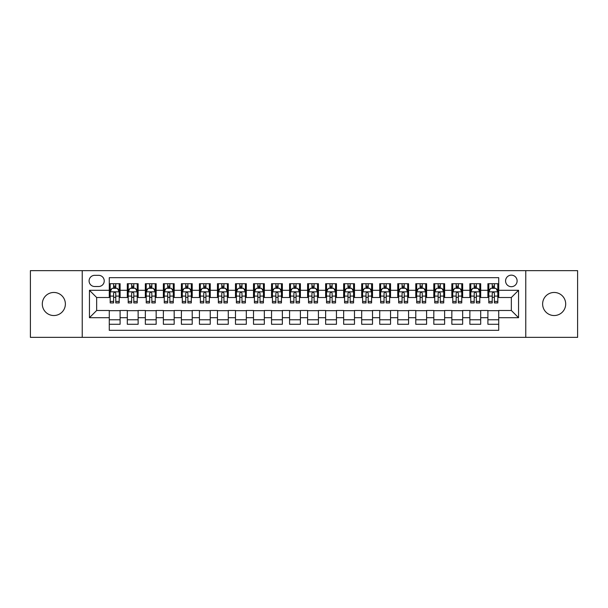 <?xml version="1.0" encoding="UTF-8"?>
<svg xmlns="http://www.w3.org/2000/svg" width="608" height="608" viewBox="0 0 608 608"><rect width="100%" height="100%" fill="white"/><g stroke="black" fill="none" stroke-linecap="round" stroke-linejoin="round"><path stroke-width="0.91" d="M554.162 292.463A11.537 11.537 0 0 0 542.625 304A11.537 11.537 0 0 0 554.162 315.537A11.537 11.537 0 0 0 565.698 304A11.537 11.537 0 0 0 554.162 292.463M53.838 292.463A11.537 11.537 0 0 0 42.302 304A11.537 11.537 0 0 0 53.838 315.537A11.537 11.537 0 0 0 65.375 304A11.537 11.537 0 0 0 53.838 292.463M511.343 275.15A5.768 5.768 0 0 0 505.575 280.919A5.768 5.768 0 0 0 511.343 286.695A5.768 5.768 0 0 0 517.112 280.919A5.768 5.768 0 0 0 511.343 275.15M525.768 337.356L577.6 337.356L577.6 270.644L525.768 270.644L525.768 337.356L82.232 337.356L82.232 270.644L30.4 270.644L30.4 337.356L82.232 337.356M498.72 283.716L487.905 283.716L487.905 290.297L480.692 290.297L480.692 297.51L487.905 297.51L487.905 290.297M480.692 290.297L480.692 283.716L469.87 283.716L469.87 290.297L462.658 290.297L462.658 297.51L469.87 297.51L469.87 290.297M462.658 290.297L462.658 283.716L451.843 283.716L451.843 290.297L444.63 290.297L444.63 297.51L451.843 297.51L451.843 290.297M444.63 290.297L444.63 283.716L433.816 283.716L433.816 290.297L426.603 290.297L426.603 297.51L433.816 297.51L433.816 290.297M426.603 290.297L426.603 283.716L415.781 283.716L415.781 290.297L408.568 290.297L408.568 297.51L415.781 297.51L415.781 290.297M408.568 290.297L408.568 283.716L397.754 283.716L397.754 290.297L390.541 290.297L390.541 297.51L397.754 297.51L397.754 290.297M390.541 290.297L390.541 283.716L379.726 283.716L379.726 290.297L372.514 290.297L372.514 297.51L379.726 297.51L379.726 290.297M372.514 290.297L372.514 283.716L361.692 283.716L361.692 290.297L354.487 290.297L354.487 297.51L361.692 297.51L361.692 290.297M354.487 290.297L354.487 283.716L343.664 283.716L343.664 290.297L336.452 290.297L336.452 297.51L343.664 297.51L343.664 290.297M336.452 290.297L336.452 283.716L325.637 283.716L325.637 290.297L318.425 290.297L318.425 297.51L325.637 297.51L325.637 290.297M318.425 290.297L318.425 283.716L307.602 283.716L307.602 290.297L300.398 290.297L300.398 297.51L307.602 297.51L307.602 290.297M300.398 290.297L300.398 283.716L289.575 283.716L289.575 290.297L282.363 290.297L282.363 297.51L289.575 297.51L289.575 290.297M282.363 290.297L282.363 283.716L271.548 283.716L271.548 290.297L264.336 290.297L264.336 297.51L271.548 297.51L271.548 290.297M264.336 290.297L264.336 283.716L253.513 283.716L253.513 290.297L246.308 290.297L246.308 297.51L253.513 297.51L253.513 290.297M246.308 290.297L246.308 283.716L235.486 283.716L235.486 290.297L228.274 290.297L228.274 297.51L235.486 297.51L235.486 290.297M228.274 290.297L228.274 283.716L217.459 283.716L217.459 290.297L210.246 290.297L210.246 297.51L217.459 297.51L217.459 290.297M210.246 290.297L210.246 283.716L199.432 283.716L199.432 290.297L192.219 290.297L192.219 297.51L199.432 297.51L199.432 290.297M192.219 290.297L192.219 283.716L181.397 283.716L181.397 290.297L174.184 290.297L174.184 297.51L181.397 297.51L181.397 290.297M174.184 290.297L174.184 283.716L163.37 283.716L163.37 290.297L156.157 290.297L156.157 297.51L163.37 297.51L163.37 290.297M156.157 290.297L156.157 283.716L145.342 283.716L145.342 290.297L138.13 290.297L138.13 297.51L145.342 297.51L145.342 290.297M138.13 290.297L138.13 283.716L127.308 283.716L127.308 297.51L120.095 297.51L120.095 283.716L109.28 283.716M109.28 324.284L120.095 324.284L120.095 310.49L127.308 310.49L127.308 324.284L138.13 324.284L138.13 310.49L145.342 310.49L145.342 317.703L138.13 317.703M145.342 317.703L145.342 324.284L156.157 324.284L156.157 310.49L163.37 310.49L163.37 317.703L156.157 317.703M163.37 317.703L163.37 324.284L174.184 324.284L174.184 310.49L181.397 310.49L181.397 317.703L174.184 317.703M181.397 317.703L181.397 324.284L192.219 324.284L192.219 310.49L199.432 310.49L199.432 317.703L192.219 317.703M199.432 317.703L199.432 324.284L210.246 324.284L210.246 310.49L217.459 310.49L217.459 317.703L210.246 317.703M217.459 317.703L217.459 324.284L228.274 324.284L228.274 310.49L235.486 310.49L235.486 317.703L228.274 317.703M235.486 317.703L235.486 324.284L246.308 324.284L246.308 310.49L253.513 310.49L253.513 317.703L246.308 317.703M253.513 317.703L253.513 324.284L264.336 324.284L264.336 310.49L271.548 310.49L271.548 317.703L264.336 317.703M271.548 317.703L271.548 324.284L282.363 324.284L282.363 310.49L289.575 310.49L289.575 317.703L282.363 317.703M289.575 317.703L289.575 324.284L300.398 324.284L300.398 310.49L307.602 310.49L307.602 317.703L300.398 317.703M307.602 317.703L307.602 324.284L318.425 324.284L318.425 310.49L325.637 310.49L325.637 317.703L318.425 317.703M325.637 317.703L325.637 324.284L336.452 324.284L336.452 310.49L343.664 310.49L343.664 317.703L336.452 317.703M343.664 317.703L343.664 324.284L354.487 324.284L354.487 310.49L361.692 310.49L361.692 317.703L354.487 317.703M361.692 317.703L361.692 324.284L372.514 324.284L372.514 310.49L379.726 310.49L379.726 317.703L372.514 317.703M379.726 317.703L379.726 324.284L390.541 324.284L390.541 310.49L397.754 310.49L397.754 317.703L390.541 317.703M397.754 317.703L397.754 324.284L408.568 324.284L408.568 310.49L415.781 310.49L415.781 317.703L408.568 317.703M415.781 317.703L415.781 324.284L426.603 324.284L426.603 310.49L433.816 310.49L433.816 317.703L426.603 317.703M433.816 317.703L433.816 324.284L444.63 324.284L444.63 310.49L451.843 310.49L451.843 317.703L444.63 317.703M451.843 317.703L451.843 324.284L462.658 324.284L462.658 310.49L469.87 310.49L469.87 317.703L462.658 317.703M469.87 317.703L469.87 324.284L480.692 324.284L480.692 310.49L487.905 310.49L487.905 317.703L480.692 317.703M94.673 286.512L98.64 286.512A5.586 5.586 0 0 0 104.234 280.919A5.586 5.586 0 0 0 98.64 275.333L94.673 275.333A5.586 5.586 0 0 0 89.087 280.919A5.586 5.586 0 0 0 94.673 286.512M525.768 270.644L82.232 270.644M498.72 290.297L498.72 277.674L109.28 277.674L109.28 297.51L96.657 297.51L96.657 310.49L109.28 310.49L109.28 330.326L498.72 330.326L498.72 310.49L511.343 310.49L511.343 297.51L498.72 297.51L498.72 290.297L518.556 290.297L518.556 317.703L498.72 317.703M109.28 317.703L89.444 317.703L89.444 290.297L109.28 290.297M487.905 317.703L487.905 324.284L498.72 324.284M109.28 288.222L110.185 288.222M113.605 288.222L115.771 288.222M119.198 288.222L120.095 288.222M109.28 297.327L110.185 297.327M113.605 297.327L115.771 297.327M119.198 297.327L120.095 297.327M109.28 310.673L120.095 310.673M109.28 319.778L120.095 319.778M127.308 297.327L128.212 297.327M131.64 297.327L133.798 297.327M137.226 297.327L138.13 297.327M127.308 288.222L128.212 288.222M131.64 288.222L133.798 288.222M137.226 288.222L138.13 288.222M127.308 310.673L138.13 310.673M127.308 319.778L138.13 319.778M145.342 310.673L156.157 310.673M145.342 319.778L156.157 319.778M145.342 288.222L146.239 288.222M149.667 288.222L151.833 288.222M155.253 288.222L156.157 288.222M145.342 297.327L146.239 297.327M149.667 297.327L151.833 297.327M155.253 297.327L156.157 297.327M163.37 310.673L174.184 310.673M163.37 319.778L174.184 319.778M163.37 288.222L164.266 288.222M167.694 288.222L169.86 288.222M173.288 288.222L174.184 288.222M163.37 297.327L164.266 297.327M167.694 297.327L169.86 297.327M173.288 297.327L174.184 297.327M181.397 310.673L192.219 310.673M181.397 319.778L192.219 319.778M181.397 288.222L182.301 288.222M185.729 288.222L187.887 288.222M191.315 288.222L192.219 288.222M181.397 297.327L182.301 297.327M185.729 297.327L187.887 297.327M191.315 297.327L192.219 297.327M199.432 310.673L210.246 310.673M199.432 319.778L210.246 319.778M199.432 288.222L200.328 288.222M203.756 288.222L205.922 288.222M209.342 288.222L210.246 288.222M199.432 297.327L200.328 297.327M203.756 297.327L205.922 297.327M209.342 297.327L210.246 297.327M217.459 310.673L228.274 310.673M217.459 319.778L228.274 319.778M217.459 288.222L218.356 288.222M221.783 288.222L223.949 288.222M227.377 288.222L228.274 288.222M217.459 297.327L218.356 297.327M221.783 297.327L223.949 297.327M227.377 297.327L228.274 297.327M235.486 310.673L246.308 310.673M235.486 319.778L246.308 319.778M235.486 288.222L236.39 288.222M239.818 288.222L241.976 288.222M245.404 288.222L246.308 288.222M235.486 297.327L236.39 297.327M239.818 297.327L241.976 297.327M245.404 297.327L246.308 297.327M253.513 310.673L264.336 310.673M253.513 319.778L264.336 319.778M253.513 288.222L254.418 288.222M257.845 288.222L260.011 288.222M263.431 288.222L264.336 288.222M253.513 297.327L254.418 297.327M257.845 297.327L260.011 297.327M263.431 297.327L264.336 297.327M271.548 310.673L282.363 310.673M271.548 319.778L282.363 319.778M271.548 288.222L272.445 288.222M275.872 288.222L278.038 288.222M281.466 288.222L282.363 288.222M271.548 297.327L272.445 297.327M275.872 297.327L278.038 297.327M281.466 297.327L282.363 297.327M289.575 310.673L300.398 310.673M289.575 319.778L300.398 319.778M289.575 288.222L290.48 288.222M293.9 288.222L296.066 288.222M299.493 288.222L300.398 288.222M289.575 297.327L290.48 297.327M293.9 297.327L296.066 297.327M299.493 297.327L300.398 297.327M307.602 310.673L318.425 310.673M307.602 319.778L318.425 319.778M307.602 288.222L308.507 288.222M311.934 288.222L314.1 288.222M317.52 288.222L318.425 288.222M307.602 297.327L308.507 297.327M311.934 297.327L314.1 297.327M317.52 297.327L318.425 297.327M325.637 310.673L336.452 310.673M325.637 319.778L336.452 319.778M325.637 288.222L326.534 288.222M329.962 288.222L332.128 288.222M335.555 288.222L336.452 288.222M325.637 297.327L326.534 297.327M329.962 297.327L332.128 297.327M335.555 297.327L336.452 297.327M343.664 310.673L354.487 310.673M343.664 319.778L354.487 319.778M343.664 288.222L344.569 288.222M347.989 288.222L350.155 288.222M353.582 288.222L354.487 288.222M343.664 297.327L344.569 297.327M347.989 297.327L350.155 297.327M353.582 297.327L354.487 297.327M361.692 310.673L372.514 310.673M361.692 319.778L372.514 319.778M361.692 288.222L362.596 288.222M366.024 288.222L368.182 288.222M371.61 288.222L372.514 288.222M361.692 297.327L362.596 297.327M366.024 297.327L368.182 297.327M371.61 297.327L372.514 297.327M379.726 310.673L390.541 310.673M379.726 319.778L390.541 319.778M379.726 288.222L380.623 288.222M384.051 288.222L386.217 288.222M389.644 288.222L390.541 288.222M379.726 297.327L380.623 297.327M384.051 297.327L386.217 297.327M389.644 297.327L390.541 297.327M397.754 310.673L408.568 310.673M397.754 319.778L408.568 319.778M397.754 288.222L398.658 288.222M402.078 288.222L404.244 288.222M407.672 288.222L408.568 288.222M397.754 297.327L398.658 297.327M402.078 297.327L404.244 297.327M407.672 297.327L408.568 297.327M415.781 310.673L426.603 310.673M415.781 319.778L426.603 319.778M415.781 288.222L416.685 288.222M420.113 288.222L422.271 288.222M425.699 288.222L426.603 288.222M415.781 297.327L416.685 297.327M420.113 297.327L422.271 297.327M425.699 297.327L426.603 297.327M433.816 310.673L444.63 310.673M433.816 319.778L444.63 319.778M433.816 288.222L434.712 288.222M438.14 288.222L440.306 288.222M443.734 288.222L444.63 288.222M433.816 297.327L434.712 297.327M438.14 297.327L440.306 297.327M443.734 297.327L444.63 297.327M451.843 310.673L462.658 310.673M451.843 319.778L462.658 319.778M451.843 288.222L452.747 288.222M456.167 288.222L458.333 288.222M461.761 288.222L462.658 288.222M451.843 297.327L452.747 297.327M456.167 297.327L458.333 297.327M461.761 297.327L462.658 297.327M469.87 310.673L480.692 310.673M469.87 319.778L480.692 319.778M469.87 288.222L470.774 288.222M474.202 288.222L476.36 288.222M479.788 288.222L480.692 288.222M469.87 297.327L470.774 297.327M474.202 297.327L476.36 297.327M479.788 297.327L480.692 297.327M487.905 310.673L498.72 310.673M487.905 319.778L498.72 319.778M487.905 288.222L488.802 288.222M492.229 288.222L494.395 288.222M497.815 288.222L498.72 288.222M487.905 297.327L488.802 297.327M492.229 297.327L494.395 297.327M497.815 297.327L498.72 297.327M96.657 297.51L89.444 290.297M96.657 310.49L89.444 317.703M518.556 290.297L511.343 297.51M518.556 317.703L511.343 310.49M115.771 286.064L113.605 286.064M119.198 301.446L115.771 301.446L115.771 302.921L119.198 302.921L119.198 291.924L117.39 288.314L111.986 288.314L110.185 291.924L110.185 302.921L113.605 302.921L113.605 301.446L110.185 301.446M110.185 291.924L110.185 283.716M119.198 291.924L119.198 283.716M113.605 288.314L113.605 283.716M115.771 283.716L115.771 288.314M115.771 301.446L115.771 293.269C115.049 291.886 114.327 291.886 113.605 293.269L113.605 301.446M133.798 286.064L131.64 286.064M137.226 301.446L133.798 301.446L133.798 302.921L137.226 302.921L137.226 291.924L135.424 288.314L130.013 288.314L128.212 291.924L128.212 302.921L131.64 302.921L131.64 301.446L128.212 301.446M128.212 291.924L128.212 283.716M137.226 291.924L137.226 283.716M131.64 288.314L131.64 283.716M133.798 283.716L133.798 288.314M133.798 301.446L133.798 293.269C133.084 291.886 132.362 291.886 131.64 293.269L131.64 301.446M151.833 286.064L149.667 286.064M155.253 301.446L151.833 301.446L151.833 302.921L155.253 302.921L155.253 291.924L153.452 288.314L148.04 288.314L146.239 291.924L146.239 302.921L149.667 302.921L149.667 301.446L146.239 301.446M146.239 291.924L146.239 283.716M155.253 291.924L155.253 283.716M149.667 288.314L149.667 283.716M151.833 283.716L151.833 288.314M151.833 301.446L151.833 293.269C151.111 291.886 150.389 291.886 149.667 293.269L149.667 301.446M169.86 286.064L167.694 286.064M173.288 301.446L169.86 301.446L169.86 302.921L173.288 302.921L173.288 291.924L171.479 288.314L166.075 288.314L164.266 291.924L164.266 302.921L167.694 302.921L167.694 301.446L164.266 301.446M164.266 291.924L164.266 283.716M173.288 291.924L173.288 283.716M167.694 288.314L167.694 283.716M169.86 283.716L169.86 288.314M169.86 301.446L169.86 293.269C169.138 291.886 168.416 291.886 167.694 293.269L167.694 301.446M187.887 286.064L185.729 286.064M191.315 301.446L187.887 301.446L187.887 302.921L191.315 302.921L191.315 291.924L189.514 288.314L184.102 288.314L182.301 291.924L182.301 302.921L185.729 302.921L185.729 301.446L182.301 301.446M182.301 291.924L182.301 283.716M191.315 291.924L191.315 283.716M185.729 288.314L185.729 283.716M187.887 283.716L187.887 288.314M187.887 301.446L187.887 293.269C187.165 291.886 186.451 291.886 185.729 293.269L185.729 301.446M205.922 286.064L203.756 286.064M209.342 301.446L205.922 301.446L205.922 302.921L209.342 302.921L209.342 291.924L207.541 288.314L202.13 288.314L200.328 291.924L200.328 302.921L203.756 302.921L203.756 301.446L200.328 301.446M200.328 291.924L200.328 283.716M209.342 291.924L209.342 283.716M203.756 288.314L203.756 283.716M205.922 283.716L205.922 288.314M205.922 301.446L205.922 293.269C205.2 291.886 204.478 291.886 203.756 293.269L203.756 301.446M223.949 286.064L221.783 286.064M227.377 301.446L223.949 301.446L223.949 302.921L227.377 302.921L227.377 291.924L225.568 288.314L220.164 288.314L218.356 291.924L218.356 302.921L221.783 302.921L221.783 301.446L218.356 301.446M218.356 291.924L218.356 283.716M227.377 291.924L227.377 283.716M221.783 288.314L221.783 283.716M223.949 283.716L223.949 288.314M223.949 301.446L223.949 293.269C223.227 291.886 222.505 291.886 221.783 293.269L221.783 301.446M241.976 286.064L239.818 286.064M245.404 301.446L241.976 301.446L241.976 302.921L245.404 302.921L245.404 291.924L243.603 288.314L238.192 288.314L236.39 291.924L236.39 302.921L239.818 302.921L239.818 301.446L236.39 301.446M236.39 291.924L236.39 283.716M245.404 291.924L245.404 283.716M239.818 288.314L239.818 283.716M241.976 283.716L241.976 288.314M241.976 301.446L241.976 293.269C241.254 291.886 240.54 291.886 239.818 293.269L239.818 301.446M260.011 286.064L257.845 286.064M263.431 301.446L260.011 301.446L260.011 302.921L263.431 302.921L263.431 291.924L261.63 288.314L256.219 288.314L254.418 291.924L254.418 302.921L257.845 302.921L257.845 301.446L254.418 301.446M254.418 291.924L254.418 283.716M263.431 291.924L263.431 283.716M257.845 288.314L257.845 283.716M260.011 283.716L260.011 288.314M260.011 301.446L260.011 293.269C259.289 291.886 258.567 291.886 257.845 293.269L257.845 301.446M278.038 286.064L275.872 286.064M281.466 301.446L278.038 301.446L278.038 302.921L281.466 302.921L281.466 291.924L279.657 288.314L274.254 288.314L272.445 291.924L272.445 302.921L275.872 302.921L275.872 301.446L272.445 301.446M272.445 291.924L272.445 283.716M281.466 291.924L281.466 283.716M275.872 288.314L275.872 283.716M278.038 283.716L278.038 288.314M278.038 301.446L278.038 293.269C277.316 291.886 276.594 291.886 275.872 293.269L275.872 301.446M296.066 286.064L293.9 286.064M299.493 301.446L296.066 301.446L296.066 302.921L299.493 302.921L299.493 291.924L297.692 288.314L292.281 288.314L290.48 291.924L290.48 302.921L293.9 302.921L293.9 301.446L290.48 301.446M290.48 291.924L290.48 283.716M299.493 291.924L299.493 283.716M293.9 288.314L293.9 283.716M296.066 283.716L296.066 288.314M296.066 301.446L296.066 293.269C295.344 291.886 294.629 291.886 293.9 293.269L293.9 301.446M314.1 286.064L311.934 286.064M317.52 301.446L314.1 301.446L314.1 302.921L317.52 302.921L317.52 291.924L315.719 288.314L310.308 288.314L308.507 291.924L308.507 302.921L311.934 302.921L311.934 301.446L308.507 301.446M308.507 291.924L308.507 283.716M317.52 291.924L317.52 283.716M311.934 288.314L311.934 283.716M314.1 283.716L314.1 288.314M314.1 301.446L314.1 293.269C313.378 291.886 312.656 291.886 311.934 293.269L311.934 301.446M332.128 286.064L329.962 286.064M335.555 301.446L332.128 301.446L332.128 302.921L335.555 302.921L335.555 291.924L333.746 288.314L328.343 288.314L326.534 291.924L326.534 302.921L329.962 302.921L329.962 301.446L326.534 301.446M326.534 291.924L326.534 283.716M335.555 291.924L335.555 283.716M329.962 288.314L329.962 283.716M332.128 283.716L332.128 288.314M332.128 301.446L332.128 293.269C331.406 291.886 330.684 291.886 329.962 293.269L329.962 301.446M350.155 286.064L347.989 286.064M353.582 301.446L350.155 301.446L350.155 302.921L353.582 302.921L353.582 291.924L351.781 288.314L346.37 288.314L344.569 291.924L344.569 302.921L347.989 302.921L347.989 301.446L344.569 301.446M344.569 291.924L344.569 283.716M353.582 291.924L353.582 283.716M347.989 288.314L347.989 283.716M350.155 283.716L350.155 288.314M350.155 301.446L350.155 293.269C349.433 291.886 348.711 291.886 347.989 293.269L347.989 301.446M368.182 286.064L366.024 286.064M371.61 301.446L368.182 301.446L368.182 302.921L371.61 302.921L371.61 291.924L369.808 288.314L364.397 288.314L362.596 291.924L362.596 302.921L366.024 302.921L366.024 301.446L362.596 301.446M362.596 291.924L362.596 283.716M371.61 291.924L371.61 283.716M366.024 288.314L366.024 283.716M368.182 283.716L368.182 288.314M368.182 301.446L368.182 293.269C367.468 291.886 366.746 291.886 366.024 293.269L366.024 301.446M386.217 286.064L384.051 286.064M389.644 301.446L386.217 301.446L386.217 302.921L389.644 302.921L389.644 291.924L387.836 288.314L382.432 288.314L380.623 291.924L380.623 302.921L384.051 302.921L384.051 301.446L380.623 301.446M380.623 291.924L380.623 283.716M389.644 291.924L389.644 283.716M384.051 288.314L384.051 283.716M386.217 283.716L386.217 288.314M386.217 301.446L386.217 293.269C385.495 291.886 384.773 291.886 384.051 293.269L384.051 301.446M404.244 286.064L402.078 286.064M407.672 301.446L404.244 301.446L404.244 302.921L407.672 302.921L407.672 291.924L405.87 288.314L400.459 288.314L398.658 291.924L398.658 302.921L402.078 302.921L402.078 301.446L398.658 301.446M398.658 291.924L398.658 283.716M407.672 291.924L407.672 283.716M402.078 288.314L402.078 283.716M404.244 283.716L404.244 288.314M404.244 301.446L404.244 293.269C403.522 291.886 402.8 291.886 402.078 293.269L402.078 301.446M422.271 286.064L420.113 286.064M425.699 301.446L422.271 301.446L422.271 302.921L425.699 302.921L425.699 291.924L423.898 288.314L418.486 288.314L416.685 291.924L416.685 302.921L420.113 302.921L420.113 301.446L416.685 301.446M416.685 291.924L416.685 283.716M425.699 291.924L425.699 283.716M420.113 288.314L420.113 283.716M422.271 283.716L422.271 288.314M422.271 301.446L422.271 293.269C421.557 291.886 420.835 291.886 420.113 293.269L420.113 301.446M440.306 286.064L438.14 286.064M443.734 301.446L440.306 301.446L440.306 302.921L443.734 302.921L443.734 291.924L441.925 288.314L436.521 288.314L434.712 291.924L434.712 302.921L438.14 302.921L438.14 301.446L434.712 301.446M434.712 291.924L434.712 283.716M443.734 291.924L443.734 283.716M438.14 288.314L438.14 283.716M440.306 283.716L440.306 288.314M440.306 301.446L440.306 293.269C439.584 291.886 438.862 291.886 438.14 293.269L438.14 301.446M458.333 286.064L456.167 286.064M461.761 301.446L458.333 301.446L458.333 302.921L461.761 302.921L461.761 291.924L459.96 288.314L454.548 288.314L452.747 291.924L452.747 302.921L456.167 302.921L456.167 301.446L452.747 301.446M452.747 291.924L452.747 283.716M461.761 291.924L461.761 283.716M456.167 288.314L456.167 283.716M458.333 283.716L458.333 288.314M458.333 301.446L458.333 293.269C457.611 291.886 456.889 291.886 456.167 293.269L456.167 301.446M476.36 286.064L474.202 286.064M479.788 301.446L476.36 301.446L476.36 302.921L479.788 302.921L479.788 291.924L477.987 288.314L472.576 288.314L470.774 291.924L470.774 302.921L474.202 302.921L474.202 301.446L470.774 301.446M470.774 291.924L470.774 283.716M479.788 291.924L479.788 283.716M474.202 288.314L474.202 283.716M476.36 283.716L476.36 288.314M476.36 301.446L476.36 293.269C475.646 291.886 474.924 291.886 474.202 293.269L474.202 301.446M494.395 286.064L492.229 286.064M497.815 301.446L494.395 301.446L494.395 302.921L497.815 302.921L497.815 291.924L496.014 288.314L490.61 288.314L488.802 291.924L488.802 302.921L492.229 302.921L492.229 301.446L488.802 301.446M488.802 291.924L488.802 283.716M497.815 291.924L497.815 283.716M492.229 288.314L492.229 283.716M494.395 283.716L494.395 288.314M494.395 301.446L494.395 293.269C493.673 291.886 492.951 291.886 492.229 293.269L492.229 301.446M127.308 317.703L120.095 317.703M127.308 290.297L120.095 290.297M119.153 291.832L110.223 291.832M110.185 289.309L111.484 289.309M117.891 289.309L119.198 289.309M113.605 296.096L110.185 296.096M119.198 296.096L115.771 296.096M115.771 287.212L113.605 287.212M137.18 291.832L128.258 291.832M128.212 289.309L129.519 289.309M135.918 289.309L137.226 289.309M131.64 296.096L128.212 296.096M137.226 296.096L133.798 296.096M133.798 287.212L131.64 287.212M155.207 291.832L146.285 291.832M146.239 289.309L147.546 289.309M153.946 289.309L155.253 289.309M149.667 296.096L146.239 296.096M155.253 296.096L151.833 296.096M151.833 287.212L149.667 287.212M173.242 291.832L164.312 291.832M164.266 289.309L165.574 289.309M171.98 289.309L173.288 289.309M167.694 296.096L164.266 296.096M173.288 296.096L169.86 296.096M169.86 287.212L167.694 287.212M191.269 291.832L182.347 291.832M182.301 289.309L183.608 289.309M190.008 289.309L191.315 289.309M185.729 296.096L182.301 296.096M191.315 296.096L187.887 296.096M187.887 287.212L185.729 287.212M209.296 291.832L200.374 291.832M200.328 289.309L201.636 289.309M208.035 289.309L209.342 289.309M203.756 296.096L200.328 296.096M209.342 296.096L205.922 296.096M205.922 287.212L203.756 287.212M227.331 291.832L218.401 291.832M218.356 289.309L219.663 289.309M226.07 289.309L227.377 289.309M221.783 296.096L218.356 296.096M227.377 296.096L223.949 296.096M223.949 287.212L221.783 287.212M245.358 291.832L236.436 291.832M236.39 289.309L237.698 289.309M244.097 289.309L245.404 289.309M239.818 296.096L236.39 296.096M245.404 296.096L241.976 296.096M241.976 287.212L239.818 287.212M263.386 291.832L254.463 291.832M254.418 289.309L255.725 289.309M262.124 289.309L263.431 289.309M257.845 296.096L254.418 296.096M263.431 296.096L260.011 296.096M260.011 287.212L257.845 287.212M281.42 291.832L272.49 291.832M272.445 289.309L273.752 289.309M280.159 289.309L281.466 289.309M275.872 296.096L272.445 296.096M281.466 296.096L278.038 296.096M278.038 287.212L275.872 287.212M299.448 291.832L290.525 291.832M290.48 289.309L291.787 289.309M298.186 289.309L299.493 289.309M293.9 296.096L290.48 296.096M299.493 296.096L296.066 296.096M296.066 287.212L293.9 287.212M317.475 291.832L308.552 291.832M308.507 289.309L309.814 289.309M316.213 289.309L317.52 289.309M311.934 296.096L308.507 296.096M317.52 296.096L314.1 296.096M314.1 287.212L311.934 287.212M335.51 291.832L326.58 291.832M326.534 289.309L327.841 289.309M334.248 289.309L335.555 289.309M329.962 296.096L326.534 296.096M335.555 296.096L332.128 296.096M332.128 287.212L329.962 287.212M353.537 291.832L344.614 291.832M344.569 289.309L345.876 289.309M352.275 289.309L353.582 289.309M347.989 296.096L344.569 296.096M353.582 296.096L350.155 296.096M350.155 287.212L347.989 287.212M371.564 291.832L362.642 291.832M362.596 289.309L363.903 289.309M370.302 289.309L371.61 289.309M366.024 296.096L362.596 296.096M371.61 296.096L368.182 296.096M368.182 287.212L366.024 287.212M389.599 291.832L380.669 291.832M380.623 289.309L381.93 289.309M388.337 289.309L389.644 289.309M384.051 296.096L380.623 296.096M389.644 296.096L386.217 296.096M386.217 287.212L384.051 287.212M407.626 291.832L398.704 291.832M398.658 289.309L399.965 289.309M406.364 289.309L407.672 289.309M402.078 296.096L398.658 296.096M407.672 296.096L404.244 296.096M404.244 287.212L402.078 287.212M425.653 291.832L416.731 291.832M416.685 289.309L417.992 289.309M424.392 289.309L425.699 289.309M420.113 296.096L416.685 296.096M425.699 296.096L422.271 296.096M422.271 287.212L420.113 287.212M443.688 291.832L434.758 291.832M434.712 289.309L436.02 289.309M442.426 289.309L443.734 289.309M438.14 296.096L434.712 296.096M443.734 296.096L440.306 296.096M440.306 287.212L438.14 287.212M461.715 291.832L452.793 291.832M452.747 289.309L454.054 289.309M460.454 289.309L461.761 289.309M456.167 296.096L452.747 296.096M461.761 296.096L458.333 296.096M458.333 287.212L456.167 287.212M479.742 291.832L470.82 291.832M470.774 289.309L472.082 289.309M478.481 289.309L479.788 289.309M474.202 296.096L470.774 296.096M479.788 296.096L476.36 296.096M476.36 287.212L474.202 287.212M497.777 291.832L488.847 291.832M488.802 289.309L490.109 289.309M496.516 289.309L497.815 289.309M492.229 296.096L488.802 296.096M497.815 296.096L494.395 296.096M494.395 287.212L492.229 287.212"/></g></svg>
